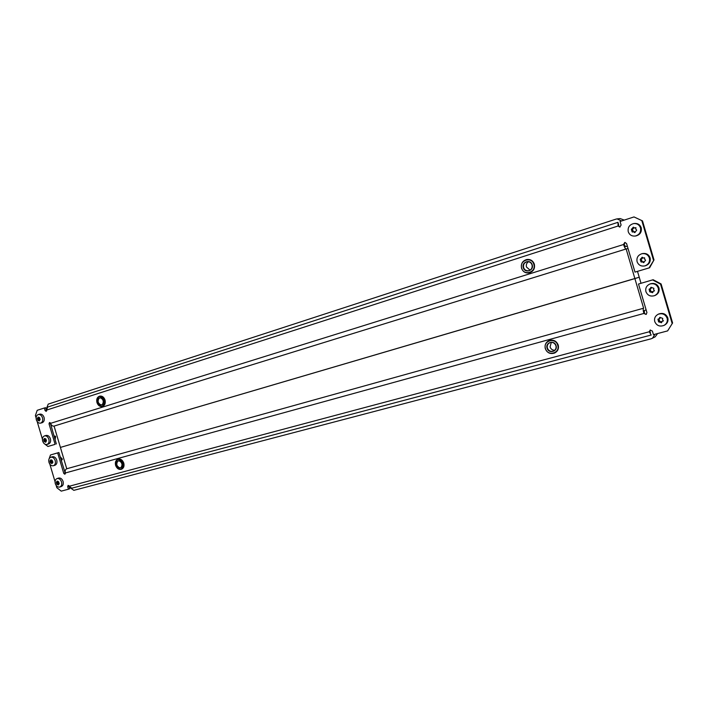 <?xml version="1.0" encoding="UTF-8"?>
<svg xmlns="http://www.w3.org/2000/svg" width="708" height="708" viewBox="0 0 708 708"><rect width="100%" height="100%" fill="white"/><g stroke="black" fill="none" stroke-linecap="round" stroke-linejoin="round"><path stroke-width="1.06" d="M667.626 330.893L672.6 322.963L667.626 330.893L653.44 334.645L652.378 331.07L650.103 330.105L649.325 331.884L651.21 335.017M650.484 332.654L649.882 331.601L650.395 329.999M651.112 335.043L71.747 488.201L68.118 485.387L67.685 486.661L68.446 489.219L61.224 491.131L56.844 487.715L56.162 485.431M68.446 489.219L69.658 488.794L68.862 485.582M65.366 473.643L58.888 452.518L50.48 454.978L49.144 458.74M646.351 314.281L643.891 313.449L646.077 314.432L646.935 312.609L638.501 284.023L653.148 279.74L638.501 284.023M653.148 279.74L661.095 283.943L660.546 284.138L652.59 279.925M672.6 322.963L661.095 283.943M672.078 323.237L660.546 284.138M58.888 452.518L57.658 452.899L63.755 473.413L64.888 474.254L65.331 472.979C64.862 470.847 65.331 469.448 66.747 468.758L643.625 308.21C643.023 308.785 643.103 310.538 643.891 313.449L65.331 472.979M57.658 452.899L50.48 454.978M48.87 459.501L48.728 460.421M49.843 464.156L55.056 481.705M646.112 309.812L644.324 310.582L644.457 313.202M643.625 308.21L66.747 468.758L60.41 447.421L634.89 278.589L643.625 308.21M641.005 283.262L639.227 277.235L60.41 447.421L54.074 426.092C52.516 426.296 51.348 425.375 50.578 423.34L49.507 422.508L49.02 423.827L55.118 444.35L47.949 446.474L55.118 444.35M70.402 487.909L73.844 490.343L651.325 338.743L655.183 336.822L657.626 333.539M652.449 338.3L654.997 334.229M551.302 342.38L550.072 346.929C550.886 349.132 552.452 350.239 554.753 350.256M121.165 461.908L122.272 465.174M46.657 410.835L45.569 407.702L44.321 408.012L45.082 410.578L46.179 411.392L47.657 407.065L617.88 222.347M617.969 222.321L618.093 226.002L619.757 227.073L621.102 225.038L620.049 221.462L634.005 216.931L642.492 220.896L634.005 216.931M654.006 259.924L649.617 267.766L634.987 272.102L649.05 267.925L654.006 259.924L642.492 220.896M627.35 246.207L625.447 246.588L624.137 244.331L625.093 242.419M56.348 443.987L50.241 422.756M620.066 226.994L618.093 226.002L46.64 410.074M44.321 408.012L37.205 410.313L35.4 415.552L36.081 417.853M37.188 421.587L42.409 439.137M43.515 442.872L44.064 443.5M44.861 444.111L47.949 446.474M634.987 272.102L626.553 243.508L624.783 242.446L623.527 244.446C624.456 247.322 625.332 248.827 626.146 248.959L54.074 426.092L626.146 248.959L628.04 248.561L626.146 248.959L634.89 278.589L639.227 277.235L637.492 271.368M653.449 260.075L641.917 220.967M649.617 267.766L649.05 267.925M618.642 224.702L618.712 225.923M621.589 220.958L617.057 218.896L616.031 219.117L48.224 404.118L46.675 408.047M624.235 220.1L620.137 218.56L617.057 218.896M618.562 224.339L618.102 222.79M102.633 399.073L103.518 402.418M528.495 261.712C526.637 262.987 525.955 264.748 526.46 266.996L530.08 270.173M659.847 317.343L662.768 318.405L662.493 319.556L663.263 320.99L662.122 321.317L661.52 322.724L658.511 321.689L658.024 319.104L659.095 318.812L659.847 317.343M664.007 325.406L664.679 325.06C667.449 323.388 668.494 320.998 667.812 317.892C666.042 313.918 663.033 312.609 658.812 313.963L658.13 314.281C655.183 315.918 654.059 318.352 654.75 321.574C656.599 325.662 659.688 326.937 664.007 325.406C666.786 323.733 667.83 321.335 667.148 318.228C665.37 314.237 662.361 312.927 658.13 314.281M662.83 320.972L663.458 320.777M658.599 318.954L659.52 320.379L659.272 321.317L661.759 322.237M660.263 317.494L659.157 318.777M650.979 287.289L653.891 288.315L653.617 289.475L654.342 290.926L653.289 291.227L652.608 292.687L649.661 291.678L649.209 289.068L650.192 288.784L650.979 287.289M654.466 295.679L655.157 295.404C658.387 293.82 659.652 291.307 658.953 287.855C657.405 284.191 654.652 282.811 650.679 283.74L649.979 283.988C646.572 285.519 645.218 288.076 645.917 291.643C647.537 295.422 650.386 296.767 654.466 295.679C657.697 294.094 658.962 291.572 658.263 288.112C656.714 284.43 653.953 283.058 649.979 283.988M654.068 290.944L654.511 290.802M649.838 288.891L650.687 290.439L650.44 291.386L652.882 292.227M651.44 287.475L650.218 288.776L651.006 288.492M57.206 481.104L58.49 481.661L59.189 483.405L58.348 484.945L56.746 484.068L56.366 482.236L57.206 481.104M59.844 487.024L61.366 486.493C63.083 485.653 63.649 483.971 63.083 481.44C62.074 478.829 60.569 477.705 58.552 478.068L57.021 478.581C55.295 479.413 54.72 481.104 55.295 483.653C56.304 486.272 57.817 487.396 59.844 487.024C61.552 486.184 62.127 484.493 61.552 481.962C60.552 479.343 59.038 478.219 57.021 478.581M57.959 481.803L58.445 483.484L59.268 483.688M50.861 459.766L52.144 460.306L52.843 462.05L52.011 463.607L50.41 462.749L50.038 460.908L50.861 459.766M53.419 465.731L54.959 465.245C56.72 464.413 57.313 462.705 56.746 460.111C55.773 457.554 54.295 456.439 52.321 456.757L50.772 457.235C48.994 458.058 48.392 459.775 48.976 462.377C49.949 464.944 51.436 466.068 53.419 465.731C55.189 464.899 55.782 463.191 55.206 460.598C54.233 458.032 52.755 456.917 50.772 457.235M60.614 458.35L61.959 459.881L61.251 460.492M51.666 460.448L52.127 462.209L52.896 462.404L51.109 462.97M60.313 456.908L62.322 459.05L62.118 459.642M634.846 232.578L633.403 231.746L632.368 232.074L631.359 229.64L633.315 227.153L634.607 228.003L635.722 227.666L635.873 229.286L636.722 230.109L634.846 232.578M635.28 236.038L636.014 235.914C640.165 234.675 641.908 231.959 641.227 227.764C640.067 224.702 637.82 223.268 634.492 223.463L633.74 223.56C629.412 224.702 627.58 227.436 628.253 231.764C629.474 234.932 631.81 236.357 635.28 236.038C639.439 234.799 641.183 232.074 640.501 227.87C639.333 224.799 637.085 223.365 633.74 223.56M633.456 231.746L635.12 232.206M633.784 227.41L632.191 229.516L632.908 230.171L632.943 231.897M635.988 227.719L635.403 227.879M643.714 262.641L642.227 261.81L641.271 262.102L640.218 259.668L642.138 257.225L643.528 258.075L644.554 257.765L644.749 259.385L645.599 260.208L643.714 262.641M644.873 265.898L645.599 265.695C649.289 264.252 650.785 261.624 650.094 257.818C648.749 254.455 646.245 253.039 642.581 253.57L641.855 253.738C637.979 255.11 636.395 257.765 637.094 261.703C638.492 265.181 641.094 266.58 644.873 265.898C648.581 264.456 650.086 261.818 649.386 257.995C648.041 254.623 645.528 253.207 641.855 253.738M643.059 261.588L642.227 261.81L644.006 262.226M642.616 257.446L641.032 259.464L641.935 261.898M39.321 420.933L38.011 420.437L37.32 418.694L38.188 417.092L39.462 417.596L40.152 419.34L39.321 420.933M40.577 423.136L42.135 422.72C44.011 421.924 44.648 420.163 44.064 417.446C43.153 415.003 41.745 413.897 39.843 414.136L38.276 414.534C36.391 415.331 35.736 417.092 36.329 419.817C37.241 422.278 38.666 423.384 40.577 423.136C42.445 422.34 43.091 420.579 42.507 417.853C41.595 415.401 40.179 414.295 38.276 414.534M39.63 417.631L39.064 418.242L39.586 419.933M55.136 436.19L55.649 436.571L55.127 439.464M53.967 435.96L55.304 436.526L54.605 438.102M45.666 442.27L44.073 441.429L43.701 439.588L44.524 438.429L45.799 438.951L46.498 440.695L45.666 442.27M47.002 444.438L48.551 443.978C50.365 443.173 50.985 441.438 50.401 438.783C49.463 436.278 48.02 435.172 46.082 435.447L44.524 435.889C42.692 436.694 42.064 438.429 42.648 441.102C43.595 443.615 45.047 444.73 47.002 444.438C48.817 443.624 49.436 441.881 48.852 439.226C47.914 436.721 46.471 435.606 44.524 435.889M44.126 439.456L45.905 438.951L45.383 439.526L46.002 441.261M649.882 331.601L69.269 486.237M68.897 486.237L67.685 486.661M64.968 473.006L63.755 473.413M554.585 353.035L554.683 352.991C557.815 351.301 559.001 348.663 558.231 345.079C556.461 340.929 553.461 339.415 549.231 340.548L549.036 340.628C545.762 342.283 544.514 344.955 545.293 348.628C544.532 344.946 545.771 342.283 549.036 340.628C553.258 339.504 556.258 341.008 558.028 345.168C558.798 348.752 557.612 351.389 554.488 353.08C550.187 354.345 547.125 352.858 545.302 348.628C547.116 352.867 550.178 354.345 554.488 353.08L554.683 352.991C557.807 351.31 558.984 348.672 558.223 345.088C556.453 340.929 553.452 339.424 549.231 340.548L549.134 340.592M557.736 345.256C555.621 337.088 542.762 340.654 545.452 348.593C547.505 356.708 560.4 353.274 557.736 345.256M547.08 348.15C545.116 342.318 554.541 339.725 556.081 345.708C558.037 351.575 548.594 354.106 547.08 348.15M549.859 342.699C552.691 341.92 554.718 342.938 555.922 345.743C554.736 342.938 552.709 341.92 549.859 342.699C547.682 343.814 546.859 345.601 547.373 348.062C548.594 350.903 550.647 351.903 553.532 351.071C555.647 349.938 556.444 348.159 555.93 345.743C556.435 348.168 555.638 349.947 553.532 351.071M115.652 465.342C114.979 462.315 115.714 460.288 117.855 459.271C120.351 458.802 122.201 460.12 123.413 463.236C124.077 466.245 123.36 468.271 121.245 469.307C118.732 469.793 116.873 468.475 115.652 465.351C120.024 470.97 122.519 470.289 123.157 463.315C118.785 457.704 116.289 458.377 115.669 465.351M121.404 469.245L121.572 469.192C123.679 468.156 124.404 466.138 123.732 463.129C122.528 460.014 120.679 458.695 118.183 459.156L118.015 459.218M116.661 465.076C117.121 459.97 118.944 459.474 122.148 463.59C121.688 468.696 119.856 469.192 116.661 465.076M122.13 463.581C121.325 461.492 120.077 460.598 118.395 460.917C116.953 461.607 116.466 462.97 116.917 465.006C117.732 467.103 118.988 467.988 120.67 467.661C122.095 466.97 122.581 465.616 122.139 463.59M50.578 423.34L624.137 244.331M50.259 423.49L49.02 423.827M46.33 410.259L45.082 410.578M104.669 400.117C105.359 403.365 104.536 405.472 102.209 406.445C99.837 406.773 98.102 405.472 97.005 402.542C101.341 408.047 103.811 407.268 104.412 400.188C100.067 394.675 97.607 395.462 97.014 402.533C96.315 399.277 97.146 397.17 99.501 396.206C101.855 395.905 103.572 397.206 104.669 400.117M102.377 406.401L102.545 406.357C104.864 405.383 105.687 403.277 105.005 400.029C103.908 397.126 102.182 395.816 99.837 396.117L99.669 396.161M103.421 400.507C102.979 405.693 101.173 406.268 97.996 402.224C98.43 397.038 100.235 396.462 103.421 400.507C102.669 398.551 101.51 397.684 99.925 397.887C98.35 398.533 97.793 399.958 98.253 402.144C98.996 404.118 100.155 404.985 101.748 404.772C103.315 404.118 103.872 402.702 103.412 400.516M521.557 268.217C520.778 263.757 522.495 260.863 526.69 259.535C530.301 259.181 532.779 260.748 534.124 264.243C534.903 268.615 533.257 271.491 529.195 272.89C525.486 273.359 522.938 271.801 521.557 268.226M521.699 268.164C523.752 276.297 536.496 272.341 533.832 264.332C531.708 256.146 519.008 260.234 521.699 268.164M529.292 272.863L529.398 272.846C533.46 271.447 535.106 268.571 534.336 264.199C532.991 260.712 530.513 259.137 526.902 259.5L526.796 259.517M532.204 264.845C534.159 270.713 524.823 273.624 523.309 267.659C521.336 261.836 530.655 258.845 532.204 264.845M523.601 267.571C524.531 269.969 526.239 271.022 528.717 270.721C531.46 269.783 532.575 267.845 532.053 264.898C531.142 262.535 529.469 261.482 527.035 261.739C524.221 262.633 523.079 264.58 523.601 267.571M662.971 320.901L662.192 321.29M661.095 321.6L660.307 321.99M661.06 322.662L661.741 322.317M659.936 321.901L660.714 321.512M659.75 321.768L658.998 322.149M659.52 320.379L658.732 320.768M658.511 321.689L659.272 321.317M658.626 320.405L659.413 320.025M658.688 319.343L657.927 319.715M659.298 318.565L660.086 318.193M660.095 317.361L659.573 317.609M652.254 291.643L651.449 291.953M652.192 292.616L652.856 292.36M651.077 291.864L651.882 291.554M650.926 291.829L650.139 292.121M650.687 290.439L649.873 290.74M649.661 291.678L650.44 291.386M649.767 290.377L650.581 290.076M649.864 289.404L649.077 289.696M650.44 288.528L651.245 288.227M651.307 287.351L650.705 287.563M59.233 483.768L58.587 483.989L59.233 483.768M58.472 484.095L57.649 484.378M57.445 484.299L59.207 483.697M58.72 483.821L57.021 484.405M58.516 482.847L56.755 483.44M56.746 484.068L58.445 483.484M56.684 483.192L58.445 482.59M58.029 482.077L56.33 482.661M57.799 481.785L56.817 482.113L57.799 481.785M56.923 481.944L57.711 481.679M52.861 462.448L52.242 462.643L52.861 462.448M52.127 462.793L51.312 463.05M52.401 462.545L50.684 463.085M52.197 461.563L50.418 462.12M50.41 462.749L52.127 462.209M50.348 461.864L52.118 461.306M51.711 460.802L49.994 461.342M50.463 460.793L51.507 460.465L50.472 460.784M50.587 460.616L51.383 460.368M61.64 458.988L62.322 459.05M634.465 232.498L635.058 232.401M634.572 231.711L633.713 231.843M633.014 230.534L632.155 230.666M631.943 231.622L632.775 231.489M632.049 230.304L632.908 230.171M632.191 229.516L631.359 229.64M633.306 228.569L632.439 228.693M631.518 228.994L632.35 228.87M632.704 228.419L633.572 228.295M633.713 227.339L632.979 227.445M634.669 227.985L635.527 227.861M643.333 262.562L643.961 262.394M643.413 261.677L642.581 261.898M641.846 260.491L641.014 260.703M640.802 261.65L641.607 261.438M640.908 260.34L641.74 260.128M641.032 259.464L640.218 259.668M642.147 258.535L641.306 258.747M640.377 259.031L641.191 258.827M641.572 258.473L642.413 258.261M642.51 257.34L641.837 257.508M39.436 420.163L38.63 420.375M39.551 418.994L37.745 419.463M37.736 420.101L39.48 419.649M37.666 419.207L39.471 418.738M39.064 418.242L37.32 418.694M39.586 417.658L37.79 418.127M37.365 418.26L39.108 417.809M37.905 417.941L38.745 417.729M55.109 437.013L55.649 436.571M45.781 441.482L44.967 441.712M44.772 441.633L45.843 441.323L44.772 441.633M45.87 440.279L44.082 440.792M44.073 441.429L45.799 440.934M44.011 440.544L45.799 440.022M45.383 439.526L43.657 440.022M43.701 439.588L45.436 439.093M44.25 439.279L45.064 439.049M45.25 439.119L45.852 438.942L45.25 439.119M651.165 335.034L71.747 488.201M117.855 459.271C115.678 460.306 114.935 462.333 115.608 465.36C116.82 468.492 118.696 469.802 121.245 469.307L121.572 469.192C123.714 468.138 124.449 466.112 123.776 463.112C122.573 459.996 120.705 458.687 118.183 459.156L117.855 459.271M118.395 460.917C120.006 460.589 121.236 461.483 122.086 463.598C122.528 465.66 122.05 467.015 120.67 467.661M47.657 407.065L617.925 222.33M102.209 406.445C99.801 406.781 98.058 405.48 96.961 402.551C96.27 399.294 97.111 397.179 99.501 396.206L99.837 396.117C102.218 395.816 103.961 397.117 105.05 400.02C105.731 403.259 104.899 405.374 102.545 406.357L102.209 406.445M99.925 397.887C101.448 397.666 102.589 398.542 103.359 400.524C103.811 402.755 103.271 404.162 101.748 404.772M529.195 272.89C525.478 273.359 522.929 271.801 521.539 268.226C520.761 263.757 522.477 260.863 526.69 259.535L526.902 259.5C530.522 259.137 533 260.703 534.345 264.199C535.124 268.571 533.469 271.447 529.398 272.846L529.195 272.89M527.035 261.739C529.46 261.482 531.133 262.535 532.044 264.898C532.558 267.854 531.451 269.801 528.717 270.721M659.883 318.432L659.095 318.812M662.9 320.928L662.113 321.317M634.262 231.613L633.403 231.746M635.465 227.879L634.607 228.003M55.454 436.243L54.879 436.075"/></g></svg>
